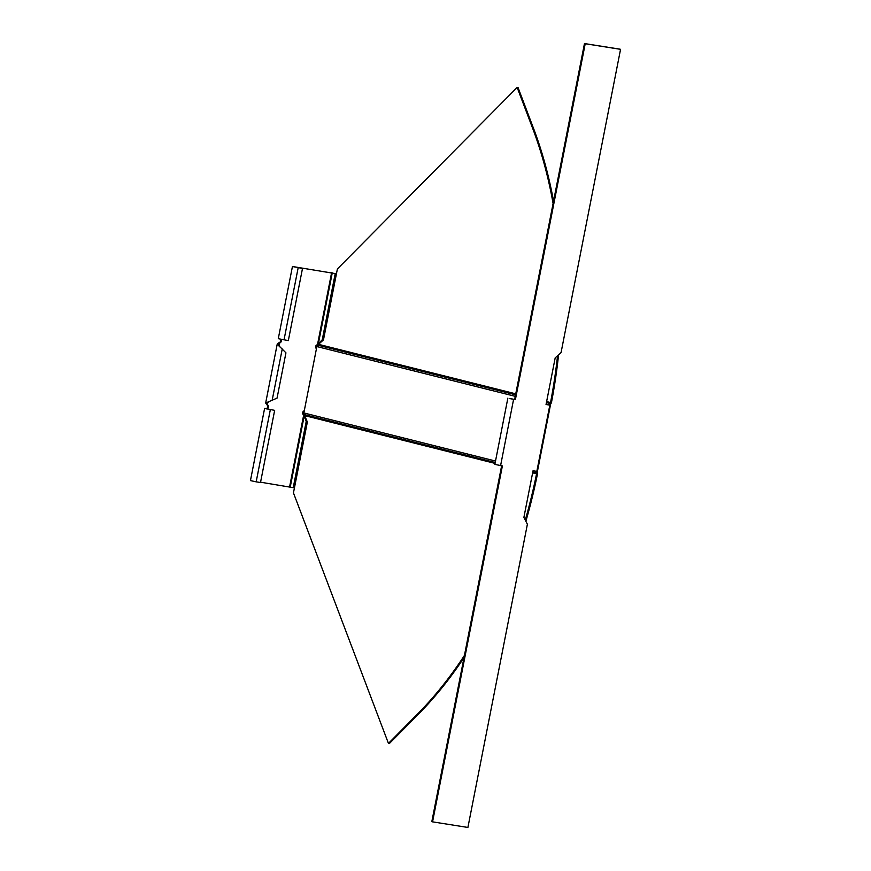 <?xml version="1.0" encoding="UTF-8"?>
<svg xmlns="http://www.w3.org/2000/svg" width="871" height="871" viewBox="0 0 871 871"><rect width="100%" height="100%" fill="white"/><g stroke="black" fill="none" stroke-linecap="round" stroke-linejoin="round"><path stroke-width="1.31" d="M549.83 405.124L536.83 471.374L537.429 471.429L550.418 405.189L546.041 404.525L555.186 357.883L561.066 352.559L620.555 49.331L619.814 49.146L584.474 43.55L514.641 399.484L509.84 398.613M620.555 49.331L585.214 43.735L515.382 399.669L509.873 398.461M536.83 471.374L533.041 470.776L523.885 517.418L527.39 524.233L467.901 827.45L432.56 821.854L502.393 465.92L494.859 464.385L507.858 398.145M550.418 405.189L549.144 404.928A374.726 240.309 -81 0 0 549.166 404.841L546.128 404.079M515.262 396.338L316.87 346.549L303.848 412.941A2.145 1.644 104.1 0 0 304.033 414.509L307.365 421.978L293.451 492.888L388.455 743.399L417.666 713.893A374.726 240.309 99 0 0 464.428 655.438M550.047 405.069A374.726 240.309 -81 0 0 550.069 404.993L549.166 404.841L549.928 403.436A374.726 181.506 -27.2 0 0 550.2 403.197L546.487 402.26M546.052 404.46L549.144 404.95M432.56 821.854L431.82 821.669L501.631 465.8M585.214 43.735L584.474 43.55M515.382 399.669L514.641 399.484M558.572 354.824A374.726 240.309 -81 0 1 551.43 402.707L550.668 404.122A374.726 181.506 -27.2 0 1 550.407 404.362L550.069 404.993M316.87 346.549A2.145 1.644 -75.9 0 1 317.643 345.134L323.468 339.886L337.382 268.976L517.145 87.427L532.584 128.135A374.726 240.309 -81 0 1 553.096 203.476M551.43 402.707L550.537 402.565L550.668 404.122M553.553 201.157A374.726 240.309 -81 0 0 533.488 128.277L518.049 87.568L517.145 87.427M546.618 401.585L550.537 402.565A374.726 240.309 -81 0 0 557.549 355.738M525.866 521.261A374.726 240.309 99 0 0 537.461 473.955L537.276 472.398A374.726 158.337 47.8 0 0 537.113 472.082L537.037 471.396M537.113 472.082L536.318 472.811L536.133 471.244M532.812 471.93L536.318 472.811A374.726 158.337 47.8 0 1 536.482 473.116L532.769 472.191M537.461 473.955L536.558 473.813L537.276 472.398M464.003 657.605A374.726 240.309 99 0 1 418.559 714.046L389.348 743.54L388.455 743.399M532.638 472.833L536.558 473.813A374.726 240.309 99 0 1 525.267 520.096M316.478 348.552A1.905 1.459 -75.9 0 1 317.447 344.883L323.152 339.864L322.259 339.723L335.226 273.592L294.463 266.831L302.498 268.453L288.334 340.615L278.285 338.688L292.438 266.515L302.498 268.453M303.021 414.444L305.046 416.284L307.104 421.695L294.126 487.814L260.56 482.196M304.251 410.883A1.905 1.459 104.1 0 0 303.761 414.629L306.2 421.553L293.233 487.673M274.659 410.361L264.599 408.423L250.445 480.596L256.172 481.837L260.494 482.523L274.659 410.361L266.624 408.739A1.905 1.459 104.1 0 0 268.028 405.374L266.831 403.251L269.379 401.433M280.974 339.374A1.905 1.459 -75.9 0 1 280.342 342.597L278.393 344.317L280.408 347.562M264.599 408.423L265.873 408.553A1.905 1.459 104.1 0 0 267.277 405.189L266.668 404.536L267.408 404.721L267.92 402.108M280.266 339.222A1.905 1.459 -75.9 0 1 279.602 342.412L277.228 344.089L285.938 352.842L277.054 398.123L265.666 403.023L277.228 344.089M323.152 339.864L336.13 273.734L292.438 266.515M266.668 404.536L265.666 403.023M303.925 415.217L305.046 416.284M307.104 421.695L306.2 421.553M278.774 342.836L279.515 343.022L278.938 345.95M331.601 272.721L317.447 344.883L322.259 339.723M317.915 344.263L319.276 343.784M336.13 273.734L335.226 273.592M513.585 399.386L500.585 465.626M495.512 461.053L303.848 412.941M550.407 404.362L549.928 403.436L546.422 402.554M515.567 394.813L317.643 345.134M515.621 394.509L317.969 344.905M515.752 393.834L318.949 344.437M533.488 128.277L532.584 128.135M495.229 462.49L304.033 414.509M495.174 462.751L304.251 414.836M495.055 463.394L304.981 415.685M418.559 714.046L417.666 713.893M265.873 408.553L266.591 408.902M303.761 414.629L289.608 486.791M267.277 405.189L268.028 405.374M282.248 348.933L272.09 400.671M270.326 409.675L256.172 481.837M304.153 416.142L290.261 486.922M279.602 342.412L280.342 342.597M284.011 339.93L298.165 267.767M318.372 343.642L332.265 272.852"/></g></svg>
